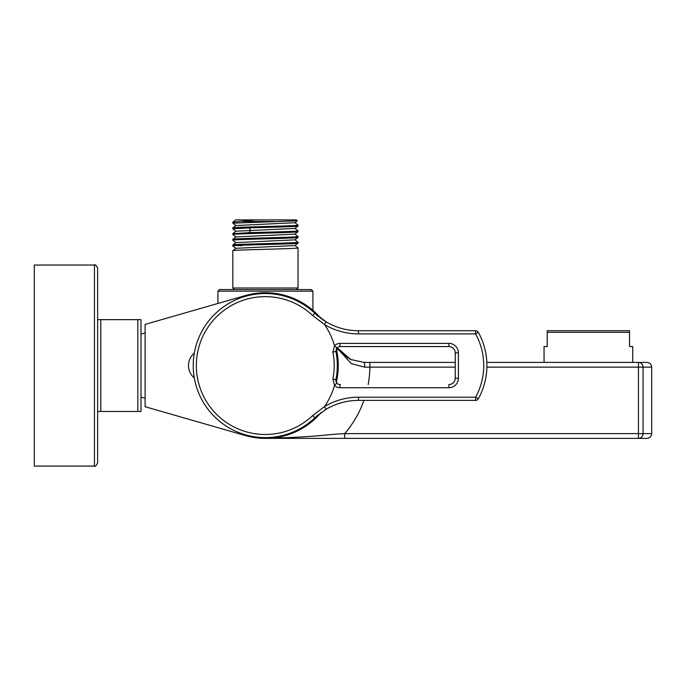 <?xml version="1.0" encoding="UTF-8"?>
<svg xmlns="http://www.w3.org/2000/svg" width="686" height="686" viewBox="0 0 686 686"><rect width="100%" height="100%" fill="white"/><g stroke="black" fill="none" stroke-linecap="round" stroke-linejoin="round"><path stroke-width="1.03" d="M547.214 330.729L629.534 330.729L629.534 332.316L547.214 332.316L547.214 330.729M632.706 362.397L632.706 346.559L629.534 346.559L629.534 332.316M544.049 362.397L544.049 346.559L547.214 346.559L547.214 332.316M365.509 362.397L368.296 362.397M486.828 362.397L646.949 362.397C649.839 362.671 651.417 364.257 651.7 367.139L651.7 433.629C651.417 436.519 649.839 438.097 646.949 438.38L344.698 438.38L638.434 438.38L638.434 367.139L651.7 367.139M347.845 357.998L337.169 347.639L350.649 359.473L363.94 362.397L455.238 362.397M364.712 367.156A4.751 0.78 -90 0 0 363.94 362.397A4.751 0.78 90 0 1 364.712 367.156L369.9 367.139L364.712 367.156L351.292 363.649L336.929 347.879M267.866 438.337L265.431 438.38C318.956 436.956 327.479 434.272 344.698 433.629L643.065 433.629L643.065 367.139A4.751 4.631 90 0 0 638.434 362.397L638.434 367.139L486.88 367.139M338.061 349.963L337.375 348.728M349.903 359.112L349.217 358.761M276.732 437.497L275.163 437.728M272.736 438.011L270.301 438.217M363.94 400.384A104.486 104.486 0 0 1 344.698 433.629L344.698 438.38L325.79 438.38M651.7 433.629L643.065 433.629A4.751 4.631 90 0 1 638.434 438.38M325.421 438.38L266.743 438.38M291.807 437.548L286.808 437.822M280.608 438.088L273.448 438.303M320.902 412.74A72.819 72.819 0 0 1 245.296 435.541L145.115 406.721L145.115 324.401L245.296 295.58A72.819 72.819 0 0 1 320.902 318.381M336.294 348.788A72.819 72.819 0 0 1 336.294 382.334M312.919 291.156L217.934 291.156L219.52 289.569L311.341 289.569L312.919 291.156L312.919 310.355L314.505 311.761L310.724 308.537M310.029 307.997L309.266 307.405M309.069 307.259L308.426 306.788M307.517 306.136L306.539 305.45M301.969 302.569L300.682 301.84M299.345 301.12L297.973 300.417M295.117 299.062L293.642 298.427M292.15 297.818L286.011 295.709M284.45 295.263L282.881 294.86M279.725 294.157L278.139 293.857M276.552 293.591L276.004 293.514M274.966 293.368L273.38 293.171M271.793 293.016L270.455 292.913M270.198 292.896L268.612 292.811M266.905 292.75L263.553 292.759M262.318 292.802L260.766 292.888M259.205 293.008L257.653 293.154M256.101 293.334L254.549 293.557M252.997 293.805L251.453 294.088M249.901 294.414L248.366 294.766M246.754 295.169L246.291 295.297M234.398 289.569L296.455 289.569L298.041 287.991L232.82 287.991L234.398 289.569M294.877 245.459L298.041 247.886L298.041 287.991M298.041 247.886C300.056 248.838 230.796 249.781 232.82 250.733L232.82 287.991M235.975 248.383L232.82 245.957C230.796 245.005 300.056 244.053 298.041 243.11L294.886 245.528L235.967 248.315M294.886 239.757L298.041 242.184C300.056 243.136 230.796 244.087 232.82 245.031L232.82 245.957M236.927 245.494L241.523 245.717M294.877 234.063L298.041 236.49C300.056 237.433 230.805 238.385 232.82 239.337L232.82 240.254C230.796 239.303 300.056 238.359 298.041 237.407L294.886 239.834L235.975 242.612L232.82 245.031M232.846 234.595L232.82 234.561C230.805 233.609 300.056 232.657 298.041 231.705L294.886 234.132L235.975 236.91L232.82 239.337M235.975 248.306L232.82 250.733M294.886 222.658L298.041 225.085L298.016 226.046L294.886 228.438L235.975 231.208L232.837 233.6L232.82 234.561M294.886 228.361L298.041 230.788C299.156 231.422 269.452 232.057 249.121 232.683L232.82 233.634M298.041 236.49L298.041 237.407M298.041 230.788L298.041 231.705M232.82 223.156L232.837 222.204L255.072 219.914L296.455 219.914L297.364 220.841L232.82 223.156L235.975 225.583M298.041 225.085C300.056 226.037 230.805 226.989 232.82 227.941L232.82 228.858L249.121 227.906C269.452 227.272 299.156 226.646 298.041 226.011M297.364 220.841L294.886 222.736L235.975 225.514L232.82 227.941M236.035 219.914L255.072 219.914M273.808 221.501L243.067 221.501M235.975 231.285L232.82 228.858M298.041 242.184L298.041 243.11M140.999 330.729L140.999 365.561M140.999 319.65L137.835 319.65L140.999 319.65L137.835 319.65L140.999 319.65L140.999 411.471L97.626 411.471L97.626 319.65L100.791 319.65L100.791 411.471L97.626 411.471L100.791 411.471L97.626 411.471L97.626 462.921L97.626 411.471M137.835 411.471L137.835 319.65L100.791 319.65M97.626 319.65L97.626 268.2C96.134 265.199 95.08 264.144 94.454 265.036C95.08 264.144 96.134 265.199 97.626 268.2L97.626 462.921C96.134 465.923 95.08 466.977 94.454 466.086L34.3 466.086L34.3 265.036L94.454 265.036L94.454 466.086C95.08 466.977 96.134 465.923 97.626 462.921M193.255 364.283L193.238 365.561A72.03 72.03 0 0 1 314.874 313.33L326.056 321.803A63.326 63.326 0 0 0 358.478 330.729L475.57 330.729A3.164 3.164 0 0 1 478.339 332.367A68.6 68.6 0 0 1 478.339 398.755A3.164 3.164 0 0 1 475.57 400.384L358.478 400.384A63.326 63.326 0 0 0 326.056 409.31L314.874 417.791A72.03 72.03 0 0 1 193.238 365.561L193.255 366.83M193.263 367.447L193.281 368.073M193.375 369.9L193.409 370.483M193.546 372.172L193.598 372.704M194.31 377.909L193.872 375.088M314.874 313.33L312.73 315.586L324.495 324.555A72.03 72.03 0 0 1 334.536 345.813L332.864 352.09A68.917 68.917 0 0 1 332.864 379.024L334.545 385.283M316.563 314.874L318.261 316.323M319.925 317.644L321.485 318.801M325.764 321.631L327.033 322.377M335.18 326.287L336.003 326.613M194.31 353.213L193.838 356.291M193.598 358.409L193.546 358.941M193.409 360.63L193.375 361.222M193.281 363.048L193.263 363.666M193.872 356.025L194.249 353.53M339.767 346.567L339.947 346.559A4.116 4.116 0 0 0 336.877 347.939L335.908 351.481A72.03 72.03 0 0 1 335.908 379.632L336.877 383.182A4.116 4.116 0 0 0 339.947 384.554L339.767 384.554M335.857 351.095L335.831 350.666M336.552 348.351L336.955 347.853M338.472 346.833L339.03 346.662M448.91 387.719L448.91 384.554A6.328 6.328 0 0 0 455.238 378.226L455.238 352.896A6.328 6.328 0 0 0 448.91 346.559L339.947 346.559A4.116 4.116 0 0 0 336.877 347.939L334.528 345.813A7.28 7.28 0 0 1 339.947 343.394L448.91 343.394A9.501 9.501 0 0 1 458.402 352.896L458.402 378.226A9.501 9.501 0 0 1 448.91 387.719L339.947 387.719A7.28 7.28 0 0 1 334.528 385.309L336.877 383.182M324.495 324.555A66.491 66.491 0 0 0 358.478 333.893L475.57 333.893L478.339 332.367A3.164 3.164 0 0 0 475.57 330.729L475.57 333.893A65.436 65.436 0 0 1 475.57 397.22L478.339 398.755A3.164 3.164 0 0 1 475.57 400.384L475.57 397.22L358.478 397.22L358.478 400.384A63.326 63.326 0 0 0 326.056 409.31L324.469 406.635L312.73 415.536A68.917 68.917 0 0 1 196.35 365.561A68.917 68.917 0 0 1 312.73 315.586M324.469 406.635L324.495 406.558A72.03 72.03 0 0 0 334.536 385.309M336.003 404.508L335.18 404.826M327.033 408.745L324.289 410.408M321.451 412.337L319.933 413.469M318.253 414.798L316.563 416.239M340.436 384.554L339.947 384.554L339.947 387.719M339.947 343.394L339.947 346.559L448.91 346.559L448.91 343.394M336.955 383.268L336.543 382.754M335.908 381.227L335.84 380.687M335.831 380.456L335.857 380.027M265.431 438.38L344.698 438.38L265.431 438.38M369.9 362.397L369.9 367.139L455.238 367.139M369.9 367.139A104.486 104.486 0 0 1 368.168 384.554M249.121 227.906L250.69 230.299L249.121 232.683M332.864 352.09L335.908 351.481A72.03 72.03 0 0 1 335.908 379.632L332.864 379.024M312.73 415.536L314.874 417.791A72.03 72.03 0 0 1 193.238 365.561M358.478 333.893L358.478 330.729A63.326 63.326 0 0 1 326.056 321.803L324.469 324.487M358.478 397.22A66.491 66.491 0 0 0 324.495 406.558M455.238 378.226L458.402 378.226M455.238 352.896L458.402 352.896M369.703 362.397L366.29 362.397M217.934 303.444L217.934 291.156M232.837 222.204L235.838 219.914M235.975 236.987L232.837 234.586M235.975 242.681L232.837 240.289M140.999 397.023L145.115 398.309M140.999 334.099L145.115 332.813M193.872 353.53A16.138 16.138 0 0 0 193.872 377.592M316.075 314.437L318.527 316.538M322.394 319.444L326.673 322.163M330.189 324.066L331.407 324.65M333.027 325.396L334.759 326.124M339.947 384.554L339.459 384.529"/></g></svg>
